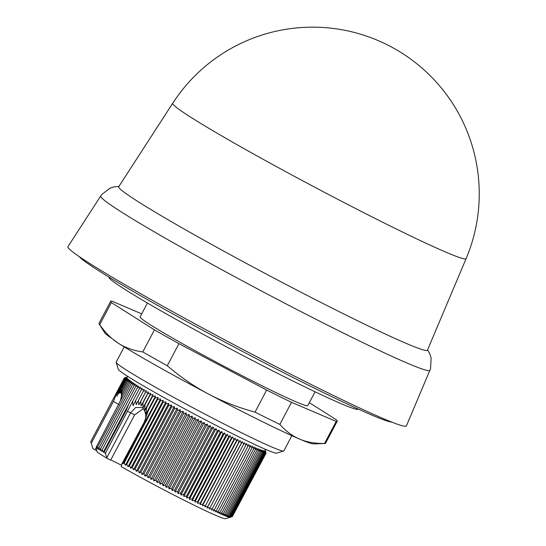 <?xml version="1.0" encoding="UTF-8"?>
<svg xmlns="http://www.w3.org/2000/svg" width="546" height="546" viewBox="0 0 546 546"><rect width="100%" height="100%" fill="white"/><g stroke="black" fill="none" stroke-linecap="round" stroke-linejoin="round"><path stroke-width="0.82" d="M79.272 256.634A177.784 8.272 27.9 0 0 313.049 387.483A177.784 8.272 27.9 0 0 391.796 422.106M108.968 277.088L108.934 277.156A140.998 6.566 27.9 0 0 124.932 289.428A140.998 6.566 27.9 0 0 263.663 366.243A140.998 6.566 27.9 0 0 358.149 409.111L358.183 409.036M147.44 303.044L140.124 316.857A94.854 4.416 27.9 0 0 180.746 342.704A94.854 4.416 27.9 0 0 265.097 387.312A94.854 4.416 27.9 0 0 307.78 405.623L315.097 391.81M124.215 346.915L116.161 362.114A94.854 4.416 27.9 0 0 116.155 362.346A94.854 4.416 27.9 0 0 241.127 432.575A94.854 4.416 27.9 0 0 283.627 451.016A94.854 4.416 27.9 0 0 283.811 450.887L291.864 435.681M116.155 362.346L118.291 369.26A89.721 4.177 27.9 0 0 236.507 435.694A89.721 4.177 27.9 0 0 276.706 453.139L283.627 451.016M124.447 377.928L128.269 376.72M124.474 377.887L126.658 377.225L124.263 378.146L126.583 377.545L124.365 378.378L126.747 377.812L124.597 378.685L127.041 378.146L124.966 379.06L127.471 378.549L125.464 379.511L128.023 379.02L126.099 380.023L128.706 379.559L126.863 380.61L129.525 380.159L127.757 381.258L130.46 380.828L128.781 381.975L131.525 381.558L129.934 382.753L132.712 382.35L131.211 383.592L134.023 383.203L132.603 384.493L135.449 384.118L134.118 385.456L136.985 385.087L135.749 386.472L138.643 386.111L137.496 387.544L140.404 387.189L139.353 388.67L142.274 388.315L141.312 389.851L144.24 389.496L143.38 391.079L146.308 390.718L145.536 392.349L148.471 391.987L147.795 393.673L150.73 393.297L150.143 395.031L153.064 394.649L152.573 396.43L155.487 396.034L155.091 397.863L157.985 397.454L157.678 399.331L160.558 398.908L160.34 400.832L163.199 400.389L163.07 402.361L165.895 401.897L165.861 403.91L168.659 403.426L168.707 405.487L171.464 404.982L171.601 407.077L174.324 406.545L174.543 408.688L177.225 408.128L177.518 410.312L180.16 409.725L180.535 411.943L183.122 411.329L183.572 413.588L186.111 412.933L186.636 415.226L189.114 414.544L189.715 416.871L192.137 416.154L192.806 418.516L195.168 417.758L195.905 420.154L198.191 419.355L198.997 421.778L201.221 420.946L202.081 423.396L204.231 422.515L205.153 424.993L207.234 424.078L208.21 426.576L210.21 425.614L211.241 428.139L213.165 427.136L214.237 429.675L216.08 428.624L217.199 431.19L218.96 430.091L220.12 432.671L221.799 431.524L222.993 434.118L224.583 432.923L225.812 435.531L227.32 434.288L228.576 436.902L229.989 435.619L231.272 438.24L232.596 436.902L233.9 439.53L235.135 438.145L236.459 440.779L237.599 439.339L238.936 441.973L239.987 440.486L241.332 443.12L242.287 441.584L243.639 444.219L244.499 442.629L245.85 445.256L246.621 443.625L247.966 446.239L248.648 444.56L249.986 447.167L250.566 445.434L251.897 448.034L252.388 446.253L253.706 448.832L254.102 447.003L255.398 449.576L255.705 447.7L256.975 450.252L257.193 448.327L258.435 450.86L258.565 448.894L259.78 451.399L259.821 449.385L260.995 451.876L260.947 449.815L262.087 452.279L261.957 450.177L263.056 452.614L262.838 450.47L263.889 452.88L263.595 450.696L264.598 453.071L264.223 450.853L265.172 453.194L264.714 450.935L265.916 453.221L265.315 450.894L266.086 453.125L264.933 449.078M67.916 246.703A191.496 8.913 27.9 0 0 149.611 298.764A191.496 8.913 27.9 0 0 320.202 388.991A191.496 8.913 27.9 0 0 406.388 425.921L429.873 370.304A186.234 8.668 -152.1 0 1 346.055 334.391A186.234 8.668 -152.1 0 1 180.16 246.649A186.234 8.668 -152.1 0 1 100.71 196.021L67.916 246.703M172.727 103.242L118.735 186.691A174.672 8.129 27.9 0 0 193.25 234.173A174.672 8.129 27.9 0 0 348.846 316.468A174.672 8.129 27.9 0 0 427.463 350.15L466.127 258.592A166.632 166.632 0 0 0 172.727 103.242A165.998 7.726 27.9 0 0 191.544 117.718A165.998 7.726 27.9 0 0 391.414 226.576A165.998 7.726 27.9 0 0 466.127 258.592M205.385 505.343L202.464 505.698L202.907 504.142L200 504.504L200.348 502.9L197.461 503.262L197.72 501.61L194.854 501.979L195.024 500.272L192.178 500.648L192.26 498.901L189.448 499.283L189.442 497.488L186.664 497.884L186.568 496.034L183.825 496.45L183.647 494.553L180.944 494.983L180.685 493.045L178.03 493.495L177.689 491.509L175.075 491.973L174.659 489.946L172.099 490.438L171.601 488.363L169.096 488.875L168.53 486.759L166.086 487.305L165.445 485.148L163.056 485.715L162.353 483.517L160.026 484.118L159.255 481.886L157.002 482.514L156.163 480.241L153.979 480.903L153.085 478.596L150.976 479.292L150.02 476.951L147.986 477.689L146.983 475.313L145.018 476.085L143.967 473.682L142.09 474.488L140.991 472.058L139.189 472.911L138.049 470.447L136.329 471.341L135.155 468.85L133.524 469.785L132.309 467.28L130.76 468.256L129.518 465.724L128.064 466.748L126.788 464.196L125.423 465.267L124.235 462.906L122.85 463.813L122.536 463.192L121.806 464.059L121.287 466.653A75.109 3.494 -152.1 0 0 187.858 502.122A75.109 3.494 -152.1 0 0 225.478 518.7L232.364 516.591L229.948 517.308L232.057 516.612L229.579 517.294L231.62 516.564L229.081 517.212L231.047 516.441L228.46 517.055L230.337 516.243L227.702 516.83L229.504 515.984L226.822 516.536L228.535 515.649L225.812 516.175L227.443 515.24L224.679 515.745L226.228 514.769L223.43 515.253L224.884 514.23L222.058 514.687L223.423 513.615L220.57 514.059L221.847 512.94L218.966 513.363L220.154 512.203L217.253 512.612L218.345 511.397L215.431 511.793L216.434 510.53L213.506 510.92L214.414 509.609L211.486 509.984L212.298 508.626L209.364 508.988L210.087 507.582L207.152 507.944L207.78 506.49L204.852 506.845L238.936 441.973M237.599 439.339L202.464 505.698M204.852 506.845L239.987 440.486M236.459 440.779L202.907 504.142M207.78 506.49L241.332 443.12M235.135 438.145L200 504.504M207.152 507.944L242.287 441.584M233.9 439.53L200.348 502.9M210.087 507.582L243.639 444.219M232.596 436.902L197.461 503.262M209.364 508.988L244.499 442.629M231.272 438.24L197.72 501.61M212.298 508.626L245.85 445.256M229.989 435.619L194.854 501.979M228.576 436.902L195.024 500.272M214.414 509.609L247.966 446.239M227.32 434.288L192.178 500.648M225.812 435.531L192.26 498.901M216.434 510.53L249.986 447.167M224.583 432.923L189.448 499.283M222.993 434.118L189.442 497.488M218.345 511.397L251.897 448.034M221.799 431.524L186.664 497.884M220.12 432.671L186.568 496.034M220.154 512.203L253.706 448.832M218.96 430.091L183.825 496.45M217.199 431.19L183.647 494.553M221.847 512.94L255.398 449.576M216.08 428.624L180.944 494.983M214.237 429.675L180.685 493.045M223.423 513.615L256.975 450.252M213.165 427.136L178.03 493.495M211.241 428.139L177.689 491.509M224.884 514.23L258.435 450.86M210.21 425.614L175.075 491.973M208.21 426.576L174.659 489.946M226.228 514.769L259.78 451.399M207.234 424.078L172.099 490.438M205.153 424.993L171.601 488.363M227.443 515.24L260.995 451.876M204.231 422.515L169.096 488.875M202.081 423.396L168.53 486.759M228.535 515.649L262.087 452.279M201.221 420.946L166.086 487.305M198.997 421.778L165.445 485.148M229.504 515.984L263.056 452.614M198.191 419.355L163.056 485.715M195.905 420.154L162.353 483.517M230.337 516.243L263.889 452.88M195.168 417.758L160.026 484.118M192.806 418.516L159.255 481.886M231.047 516.441L264.598 453.071M192.137 416.154L157.002 482.514M189.715 416.871L156.163 480.241M231.62 516.564L265.172 453.194M189.114 414.544L153.979 480.903M186.636 415.226L153.085 478.596M232.057 516.612L265.609 453.241M186.111 412.933L150.976 479.292M183.572 413.588L150.02 476.951M232.364 516.591L265.916 453.221M183.122 411.329L147.986 477.689M180.535 411.943L146.983 475.313M266.086 453.125L232.391 516.543M180.16 409.725L145.018 476.085M177.518 410.312L143.967 473.682M177.225 408.128L142.09 474.488M174.543 408.688L140.991 472.058M174.324 406.545L139.189 472.911M171.601 407.077L138.049 470.447M171.464 404.982L136.329 471.341M168.707 405.487L135.155 468.85M168.659 403.426L133.524 469.785M165.861 403.91L132.309 467.28M165.895 401.897L130.76 468.256M121.369 394.301L121.854 390.103L121.232 393.659L121.308 389.093L120.639 392.956L120.577 388.732L125.464 379.511M120.577 388.732L119.792 393.045L119.69 389.011L118.639 394.014L118.591 390.021L116.96 396.3L117.151 392.001L124.365 378.378M155.091 397.863L147.952 411.336L145.796 414.339L146.621 407.678L144.717 410.421L144.902 404.934L143.072 407.753L142.929 402.873L147.795 393.673M142.929 402.873L141.1 405.917L140.738 401.426L138.827 404.845L138.329 400.6L136.213 404.647L135.681 400.491L133.047 405.739L132.644 401.337L105.269 453.549L103.883 451.126L103.508 452.47L102.198 449.843L101.849 451.446L100.566 448.819L100.314 450.477L99.051 447.863L98.887 449.563L97.659 446.962L97.577 448.71L96.574 446.532L96.308 447.74L97.072 452.006A75.109 3.494 -152.1 0 0 107.077 458.347L105.33 453.371M148.471 391.987L141.1 405.917M143.072 407.753L150.73 393.297M163.07 402.361L129.518 465.724M124.966 379.06L119.69 389.018M96.731 450.6L92.977 448.71A75.109 3.494 -152.1 0 1 92.861 448.484L90.772 441.7L112.326 400.798M92.977 448.71L91.127 442.861M90.807 441.557L124.297 377.975M121.301 389.093L126.099 380.023M145.536 392.349L140.738 401.426M144.902 404.934L150.143 395.031M163.199 400.389L128.064 466.748M146.308 390.718L138.827 404.845M144.717 410.421L153.064 394.649M160.34 400.832L126.788 464.196M96.458 446.683L121.369 398.928L96.383 446.874M106.136 412.599L90.738 441.68M124.597 378.685L118.591 390.021M121.84 390.097L126.863 380.61M143.38 391.079L138.336 400.6M146.621 407.678L152.573 396.43M160.558 398.908L125.423 465.267M110.777 459.944L121.41 465.206M143.223 408.77L134.644 414.864L110.681 460.128L107.077 458.347M112.278 400.778L124.263 378.146M145.796 414.339L155.487 396.034M157.678 399.331L123.949 462.858M124.235 462.906L145.632 421.908M148.382 416.885L145.864 422.051M119.035 404.518L113.404 401.481L91.264 443.291M122.168 391.823L121.355 395.372L122.168 391.823L127.757 381.258M141.312 389.851L135.681 400.491M122.536 463.192L144.704 421.321M157.985 397.454L122.85 463.813M113.404 401.481L117.151 392.001M121.355 395.372L121.321 396.43M147.952 411.336L144.71 421.321L121.847 463.984M141.783 407.575L135.565 407.521L130.569 412.851L127.6 411.315M122.147 394.505L120.912 398.423L122.147 394.505L128.781 381.975M120.304 401.064L120.912 398.423M139.353 388.67L132.644 401.337M121.369 398.928L129.934 382.753M104.347 451.719L126.16 410.524L128.788 403.992L103.883 451.126M137.496 387.544L128.788 403.992M97.659 446.962L131.211 383.592M135.749 386.472L102.198 449.843M99.051 447.863L132.603 384.493M134.118 385.456L100.566 448.819M141.707 313.868L111.698 301.044A128.18 5.965 27.9 0 0 110.674 301.262L98.99 323.321A128.18 5.965 27.9 0 0 99.14 323.942L105.262 333.667L118.537 343.379A118.182 5.501 27.9 0 0 208.347 393.973L208.552 394.075A118.182 5.501 27.9 0 0 299.433 439.018L299.536 439.059A118.182 5.501 27.9 0 0 313.465 443.905L324.959 443.509A128.18 5.965 27.9 0 0 325.553 443.277L337.23 421.219A128.18 5.965 27.9 0 0 336.513 419.894L309.343 402.675M99.14 323.942A128.18 5.965 27.9 0 0 99.713 324.645C105.337 332.76 111.616 339.005 118.537 343.379C125.45 347.775 133.531 350.628 142.765 351.931A128.18 5.965 27.9 0 0 167.281 365.738C180.59 377.122 194.28 386.534 208.347 393.973M208.552 394.075C222.618 401.515 238.111 407.528 255.023 412.121A128.18 5.965 27.9 0 0 279.839 424.392C285.735 431.081 292.267 435.954 299.433 439.018M299.536 439.059C306.702 442.123 315.028 443.598 324.529 443.488A128.18 5.965 27.9 0 0 324.959 443.509M110.674 301.262A128.18 5.965 27.9 0 0 111.391 302.58L99.713 324.645M111.391 302.58L154.443 329.866L142.765 351.931M154.443 329.866A128.18 5.965 27.9 0 0 178.958 343.673L167.281 365.738M178.958 343.673L266.701 390.062L255.023 412.121M266.701 390.062A128.18 5.965 27.9 0 0 291.523 402.334L279.839 424.392M291.523 402.334L336.206 421.43L324.529 443.488M336.206 421.43A128.18 5.965 27.9 0 0 337.23 421.219M95.072 449.774L96.383 447.297M134.644 414.864L130.569 412.851L106.886 457.575M126.16 410.524L125.56 410.183M118.926 186.384L114.107 186.862L110.067 188.145L101.843 194.437L100.71 196.021M144.526 421.143C148.048 414.748 142.963 407.036 141.626 407.5L141.626 407.5M427.6 349.822L429.914 354.074L431.128 358.135L430.548 368.482L429.873 370.304"/></g></svg>
